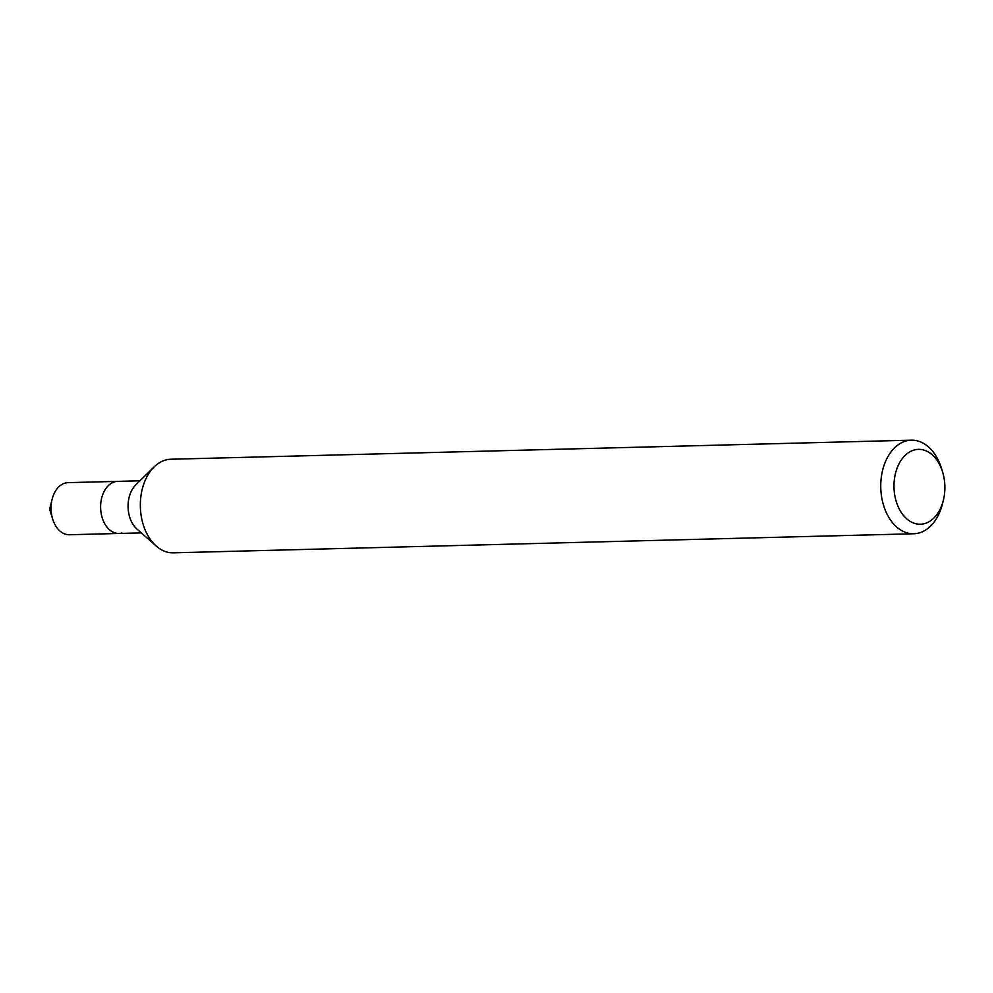 <?xml version="1.0" encoding="UTF-8"?>
<svg xmlns="http://www.w3.org/2000/svg" width="993" height="993" viewBox="0 0 993 993"><rect width="100%" height="100%" fill="white"/><g stroke="black" fill="none" stroke-linecap="round" stroke-linejoin="round"><path stroke-width="1.49" d="M924.669 523.572A37.449 25.446 -91.5 0 1 894.519 493.744A37.449 25.446 -91.5 0 1 914.193 450.003A37.449 25.446 -91.5 0 1 942.618 472.047A37.449 25.446 -91.5 0 1 943.35 500.311A37.449 25.446 -91.5 0 1 924.669 523.572M943.35 500.311L942.456 503.873A46.808 31.801 -91.5 0 1 919.108 532.956A46.808 31.801 -91.5 0 1 913.771 533.762A46.808 31.801 -91.5 0 1 880.99 491.734A46.808 31.801 -91.5 0 1 906.026 440.979A46.808 31.801 -91.5 0 1 911.363 440.172A46.808 31.801 -91.5 0 1 941.55 468.547L942.618 472.047M913.771 533.762L173.353 552.828A46.808 31.801 -91.5 0 1 156.174 546.013A46.808 31.801 -91.5 0 1 154.126 466.933A46.808 31.801 -91.5 0 1 165.608 460.044A46.808 31.801 -91.5 0 1 170.945 459.238L911.363 440.172M156.174 546.013L136.885 528.971A26.054 17.7 -91.5 0 1 135.756 484.944L154.126 466.933M121.965 533.018A26.054 17.7 -91.5 0 1 118.986 533.464A26.054 17.7 -91.5 0 1 100.74 510.079A26.054 17.7 -91.5 0 1 114.679 481.828A26.054 17.7 -91.5 0 1 117.646 481.369L68.095 482.648A26.054 17.7 -91.5 0 0 65.116 483.094A26.054 17.7 -91.5 0 0 52.12 499.293A26.054 17.7 -91.5 0 0 52.629 518.954A26.054 17.7 -91.5 0 0 69.436 534.743L118.986 533.464A26.054 17.7 -91.5 0 1 100.74 510.079A26.054 17.7 -91.5 0 1 114.679 481.828A26.054 17.7 -91.5 0 1 117.646 481.369L139.988 480.798M141.329 532.893L118.986 533.464M52.12 499.293L49.65 509.186L52.629 518.954"/></g></svg>

